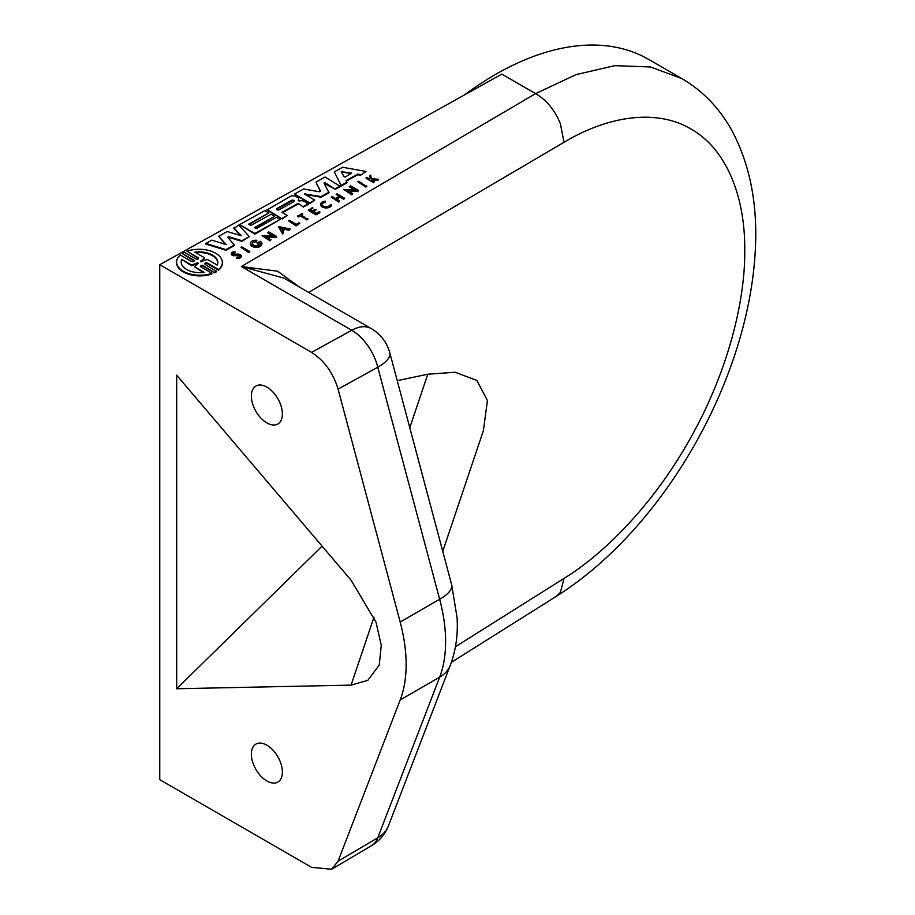 <?xml version="1.0" encoding="UTF-8"?>
<svg xmlns="http://www.w3.org/2000/svg" width="915" height="915" viewBox="0 0 915 915"><rect width="100%" height="100%" fill="white"/><g stroke="black" fill="none" stroke-linecap="round" stroke-linejoin="round"><path stroke-width="1.37" d="M681.435 78.313L648.712 59.429A306.971 177.236 120 0 0 495.221 74.63A306.971 177.236 120 0 0 464.397 94.966M194.06 261.084A1.647 0.938 0.9 0 0 193.671 260.741L193.683 260.077A1.647 0.938 -179.1 0 1 194.174 260.752A1.647 0.938 -179.1 0 1 193.145 261.599A1.647 0.938 -179.1 0 1 191.361 261.381A1.647 0.938 -179.1 0 1 191.349 261.381L180.289 254.988A22.875 12.97 -179.1 0 0 176.606 261.907A22.875 12.97 -179.1 0 0 183.309 271.263A22.875 12.97 -179.1 0 0 211.937 273.265L211.925 273.917A22.875 12.97 -179.1 0 1 183.297 271.927A22.875 12.97 -179.1 0 1 176.595 262.571A22.875 12.97 -179.1 0 1 176.606 262.239M315.927 182.119L325.088 177.007L340.369 186.5L335.359 189.291L325.225 182.771L324.001 183.046L329 192.825L321.108 197.228L321.119 196.565L304.409 193.957L314.76 200.111L309.75 202.901L294.47 194.083L303.643 188.97L319.301 191.738L320.559 191.224L315.927 182.119L320.41 191.51M299.125 204.617A1.521 0.858 0.9 0 0 296.975 204.594L296.986 203.931A1.521 0.858 -179.1 0 1 299.136 203.953L303.414 207.087L308.355 204.331L304.821 201.632A4.506 2.562 -179.1 0 0 299.491 200.968L298.267 200.648M260.089 243.847A3.957 2.242 0.9 0 0 259.654 243.081L259.654 242.429A3.957 2.242 -179.1 0 1 260.135 243.516A3.957 2.242 -179.1 0 1 257.675 245.552A3.957 2.242 -179.1 0 1 253.386 245.026A3.957 2.242 -179.1 0 1 252.231 243.401A3.957 2.242 -179.1 0 1 256.623 241.24L256.612 241.892A3.957 2.242 0.9 0 0 252.266 243.733M261.85 243.87A5.696 3.237 -179.1 0 1 261.873 244.202A5.696 3.237 -179.1 0 1 260.889 245.986L259.368 246.821A5.696 3.237 -179.1 0 1 252.14 246.364A5.696 3.237 -179.1 0 1 250.47 244.031A5.696 3.237 -179.1 0 1 250.504 243.71M259.368 246.821L259.38 246.169A5.696 3.237 -179.1 0 1 252.151 245.712A5.696 3.237 -179.1 0 1 250.481 243.379A5.696 3.237 -179.1 0 1 256.806 240.256L256.623 241.24M256.612 241.892L256.806 240.256M239.913 256.269A2.013 1.144 0.9 0 0 237.637 255.434L234.606 255.708A2.814 1.601 -179.1 0 1 232.124 255.239A2.814 1.601 -179.1 0 1 231.301 254.096A2.814 1.601 -179.1 0 1 231.358 253.764M237.637 255.434L237.637 254.782L234.617 255.056A2.814 1.601 -179.1 0 1 232.136 254.587A2.814 1.601 -179.1 0 1 231.312 253.432A2.814 1.601 -179.1 0 1 235.315 252.037L234.8 253.352A1.578 0.892 0.9 0 0 232.719 253.821M234.8 253.352L235.315 252.037M241.171 256.28A3.237 1.83 -179.1 0 1 241.217 256.612L241.228 255.96A3.237 1.83 -179.1 0 0 237.362 254.107L234.492 254.393A1.578 0.892 -179.1 0 1 233.073 254.141A1.578 0.892 -179.1 0 1 232.616 253.489A1.578 0.892 -179.1 0 1 234.812 252.7M331.47 204.605A5.399 3.065 -179.1 0 1 327.89 207.122A5.399 3.065 -179.1 0 1 322.286 206.344A5.399 3.065 -179.1 0 1 320.696 204.136A5.399 3.065 -179.1 0 1 325.34 201.174L325.488 201.792A4.3 2.436 -179.1 0 0 321.806 204.148A4.3 2.436 -179.1 0 0 323.064 205.909A4.3 2.436 -179.1 0 0 327.524 206.527A4.3 2.436 -179.1 0 0 330.372 204.525L331.459 205.269A5.399 3.065 -179.1 0 1 327.879 207.785A5.399 3.065 -179.1 0 1 322.274 206.996A5.399 3.065 -179.1 0 1 320.685 204.788A5.399 3.065 -179.1 0 1 320.73 204.457M266.883 745.187A21.926 12.661 -120 0 0 255.914 744.101A21.926 12.661 -120 0 0 252.551 761.669A21.926 12.661 -120 0 0 266.883 780.987A21.926 12.661 -120 0 0 277.84 782.073A21.926 12.661 -120 0 0 281.202 764.505A21.926 12.661 -120 0 0 266.883 745.187M266.883 387.114A21.926 12.661 -120 0 0 255.914 386.038A21.926 12.661 -120 0 0 252.551 403.606A21.926 12.661 -120 0 0 266.883 422.924A21.926 12.661 -120 0 0 277.84 424.011A21.926 12.661 -120 0 0 281.202 406.443A21.926 12.661 -120 0 0 266.883 387.114M201.38 261.701L200.488 261.187A26.501 15.029 0.9 0 0 204.445 257.733L194.804 252.163A18.3 10.385 -179.1 0 1 217.781 262.525A18.3 10.385 -179.1 0 1 217.175 265.087L207.533 259.517A26.501 15.029 0.9 0 0 201.38 261.701M204.159 272.338A18.3 10.385 -179.1 0 1 186.546 269.468A18.3 10.385 -179.1 0 1 181.181 261.976A18.3 10.385 -179.1 0 1 181.788 259.425L191.384 264.961A26.501 15.029 0.9 0 0 197.56 262.799L198.486 263.326A26.501 15.029 0.9 0 0 194.552 266.791L204.159 272.338M279.212 209.764A1.59 0.904 -179.1 0 1 276.971 209.741A1.59 0.904 -179.1 0 1 276.502 209.089A1.59 0.904 -179.1 0 1 276.971 208.46L291.45 200.396A1.59 0.904 -179.1 0 1 293.189 200.213A1.59 0.904 -179.1 0 1 294.161 201.06A1.59 0.904 -179.1 0 1 293.692 201.689L279.212 209.764M345.207 177.03L344.086 176.858L341.295 171.585L351.692 173.255L345.207 177.03M397.236 380.651L427.785 374.224L455.201 372.245L476.932 380.48L487.421 400.598L483.394 430.61L442.757 551.333M455.453 646.711L564.029 578.417L560.392 592.405L556.331 596.317C587.201 576.747 616.024 551.093 642.81 519.354C661.648 497.005 678.587 472.723 693.65 446.509C710.761 416.634 724.554 385.833 735.042 354.071C746.629 318.877 753.365 284.645 755.241 251.373C757.872 206.15 750.472 166.587 733.029 132.698C720.745 109.503 703.715 91.466 681.915 78.599L650.519 66.978L614.777 65.651L576.004 74.641L535.595 93.616C546.518 100.021 554.776 110.063 560.392 123.765L564.029 142.294L308.607 292.411M451.69 584.834L389.813 352.813A39.871 13.759 165.1 0 1 377.781 367.247L439.657 599.268A139.537 80.566 60 0 1 439.657 677.203A39.871 29.497 -158.9 0 0 450.363 665.114C455.876 650.325 458.106 634.495 457.065 617.614L451.69 584.834A39.871 13.759 165.1 0 1 439.657 599.268L400.187 622.051L338.07 389.092C333.083 372.737 324.253 360.499 311.569 352.378L159.759 264.721L501.82 74.115L535.595 93.616L241.4 266.528L277.714 271.24L299.537 287.173M400.187 622.051A139.537 80.566 60 0 1 400.187 699.986L338.07 861.209L331.619 869.25L311.569 867.34L159.759 779.694L159.759 264.721M241.4 266.528L283.742 278.046L371.227 328.565A39.871 23.012 -60 0 0 351.783 330.258L241.4 266.528M193.671 260.741L182.302 253.512A22.875 12.97 0.9 0 1 184.361 252.357L195.741 258.934A1.658 0.938 -179.1 0 0 197.537 259.151A1.658 0.938 -179.1 0 0 198.566 258.305A1.658 0.938 -179.1 0 0 198.086 257.618L187.026 251.236A22.875 12.97 -179.1 0 1 210.484 250.984A22.875 12.97 -179.1 0 1 222.356 262.594A22.875 12.97 -179.1 0 1 218.674 269.513L207.614 263.131L207.602 263.783A1.658 0.938 0.9 0 0 204.891 264.08M198.464 258.625A1.658 0.938 0.9 0 0 198.075 258.282L187.026 251.236M222.345 262.925A22.875 12.97 -179.1 0 1 222.345 263.245A22.875 12.97 -179.1 0 1 218.662 270.165L207.602 263.783M207.614 263.131A1.658 0.938 -179.1 0 0 205.818 262.902A1.658 0.938 -179.1 0 0 204.788 263.749A1.658 0.938 -179.1 0 0 205.269 264.435L216.638 271.652A22.875 12.97 -179.1 0 1 214.579 272.807L203.199 266.231A1.647 0.938 0.9 0 0 200.499 266.528M335.359 189.291L324.173 183.435M321.108 197.228L304.684 194.3M314.76 200.111L309.739 203.565L294.47 194.083M240.313 235.498L233.885 228.487L238.781 225.101L249.326 236.585L241.88 240.725L228.83 236.688L227.881 237.42M249.326 236.585L241.869 241.388L228.819 237.34M228.83 236.688L227.755 237.282L234.64 245.414L225.948 250.264L205.898 244.088L205.909 243.424L211.788 240.153L226.222 244.602L218.696 236.299L227.263 231.529L241.171 235.761L233.897 227.835M225.387 244.351L218.696 236.299M298.633 199.264A3.523 1.99 -179.1 0 1 298.667 199.561A3.523 1.99 -179.1 0 1 298.622 199.859L298.359 200.808M296.975 204.594L282.449 212.692M296.986 203.931L281.877 212.36L287.241 215.448L282.163 218.937L266.871 210.107L290.112 196.508A4.209 2.39 0.9 0 1 296.071 196.565L297.81 197.571A3.523 1.99 -179.1 0 1 298.679 198.91A3.523 1.99 -179.1 0 1 298.633 199.196L298.267 200.511M280.07 219.451L254.896 234.126L239.616 224.644L264.778 210.622L268.816 212.955L248.594 224.221L250.847 225.513L271.057 214.247L274.66 216.329L254.439 227.595L256.234 228.636L276.456 217.37L280.07 219.451L254.908 233.474L239.616 224.644M268.816 212.955L249.177 224.552M274.66 216.329L255.011 227.927M360.544 175.257L366.126 171.494L360.544 175.257L357.742 174.742L346.35 181.09M357.742 174.742L357.754 174.079L346.076 180.587L346.922 182.84L341.352 185.951L334.318 171.871L342.599 167.262L366.126 171.494M259.654 243.081L257.836 244.099L257.046 242.978L260.215 241.217A5.696 3.237 -179.1 0 1 261.884 243.55A5.696 3.237 -179.1 0 1 260.901 245.323L259.38 246.169M354.174 189.588L349.713 187.015L350.617 185.859L358.577 190.457L347.025 190.354L352.79 193.671L351.886 194.174L343.937 189.588L355.317 189.588L349.724 186.351M358.577 190.457L357.674 191.601L348.157 191.006M352.79 193.671L351.875 194.838L343.937 189.588M272.338 235.635L267.878 233.062L268.781 231.907L276.73 236.493L265.19 236.39L270.954 239.719L270.051 240.222L262.102 235.624L273.482 235.635L267.889 232.399M276.73 236.493L275.838 237.648L266.322 237.054M270.954 239.719L270.039 240.874L262.102 235.624M289.071 230.271L290.192 229.002L289.071 230.271L285.057 229.436L282.586 230.809M285.057 229.436L285.068 228.773L282.289 230.328L283.707 232.616L282.586 233.897L278.446 226.531L290.192 229.002M343.754 199.356L344.658 198.2L343.754 199.356L340.014 197.194L336.548 199.127M343.766 198.704L340.014 196.542L335.977 198.795L339.717 200.957L338.813 202.112L331.253 197.091L332.156 196.588L335.531 198.532L339.568 196.279L336.194 194.335L337.097 193.831L344.658 198.2M338.985 196.611L336.194 194.335M313.628 211.903L316.155 209.844L315.218 209.306L312.129 211.033L309.865 209.729L312.964 208.002L310.448 210.061M316.155 209.844L313.056 211.571L316.132 213.344L319.221 211.617L319.884 212.657L315.972 214.842L308.401 210.473L312.324 207.636L312.964 208.002M241.217 256.612A3.237 1.83 -179.1 0 1 236.55 258.19L237.099 256.921A2.013 1.144 -179.1 0 0 240.005 255.937A2.013 1.144 -179.1 0 0 237.637 254.782M370.278 178.665L369.82 175.6L370.403 178.597L369.683 178.997L366.755 177.304L366.08 178.333L373.64 182.703L366.091 177.682M369.82 175.6L370.666 175.131L371.376 178.745L378.627 179.283L377.735 180.427L371.616 179.958M377.735 180.427L377.746 179.763L371.479 179.294L374.327 181.673L373.64 182.703M325.488 201.792L325.477 202.455A4.3 2.436 0.9 0 0 321.84 204.48M302.636 213.767L300.898 214.728L307.817 219.383L306.925 219.886L299.994 215.883L297.501 216.558L301.996 213.389L302.625 214.419L301.481 215.059M299.811 223.203L296.128 225.902L288.58 220.87L289.495 220.366L296.311 224.301L299.056 222.768L299.811 223.203L296.14 225.239L288.58 220.87M249.795 251.511L248.903 252.666L240.954 247.416L241.846 246.913L249.795 251.511L248.914 252.002L240.954 247.416M366.732 186.557L365.84 187.06L357.891 181.811L358.783 181.307L366.732 186.557M351.085 580.224L176.675 375.184L176.675 688.755L351.085 685.118L367.83 680.337L379.233 665.033L381.269 645.258L375.962 622.063L351.085 580.224M193.683 260.077L182.302 253.512M214.579 272.807L203.21 265.579A1.647 0.938 -179.1 0 0 201.414 265.361A1.647 0.938 -179.1 0 0 200.396 266.208A1.647 0.938 -179.1 0 0 200.877 266.871L211.937 273.265M216.649 271A22.875 12.97 -179.1 0 1 214.59 272.144M218.662 270.165L218.674 269.513M309.739 203.565L309.75 202.901M329.011 192.173L321.119 196.565M340.38 185.837L335.37 188.627M225.948 250.264L225.948 249.601L205.909 243.424M234.652 244.751L225.948 249.601M241.869 241.388L241.88 240.725M282.163 218.937L266.883 209.444M287.241 215.448L282.175 218.273M303.414 207.087L299.136 203.953M308.366 203.679L303.425 206.435M254.896 234.126L254.908 233.474M341.352 185.951L334.318 171.871M346.934 182.188L341.364 185.287M360.556 174.593L357.754 174.079M257.836 244.099L259.654 242.429M260.889 245.986L260.901 245.323M257.847 243.436L257.046 242.978M351.875 194.838L351.886 194.174M356.633 191.006L356.644 190.354M357.674 191.601L357.685 190.949M270.039 240.874L270.051 240.222M274.797 237.054L274.809 236.402M275.838 237.648L275.85 236.996M285.068 228.773L289.083 229.619M282.586 233.897L278.446 226.531M283.707 232.616L282.586 233.233M340.014 196.542L340.014 197.194M338.813 202.112L331.253 197.091M339.717 200.957L338.825 201.46M315.972 214.842L308.412 209.821M319.895 212.006L315.972 214.19M241.228 255.96A3.237 1.83 -179.1 0 1 236.562 257.538M374.327 181.673L373.652 182.051M378.627 179.283L377.746 179.763M298.13 216.924L297.501 215.894M299.994 215.883L300.006 215.231L298.141 216.272M306.925 219.886L300.006 215.231M307.829 218.731L306.925 219.234M296.128 225.902L296.14 225.239M248.903 252.666L248.914 252.002M365.84 187.06L366.743 185.905M365.851 186.397L357.891 181.811M322.091 546.129L176.675 688.755M280.768 227.869L284.382 228.636L282.049 229.94L280.768 227.869M217.77 262.857A18.3 10.385 0.9 0 0 195.741 252.712M200.637 261.736A26.501 15.029 0.9 0 0 204.434 258.385L204.445 257.733M203.21 272.453L194.552 266.791M198.326 263.428L197.56 263.451A26.501 15.029 -179.1 0 1 191.372 265.625L181.788 259.425M191.384 264.961L191.372 265.625M181.776 260.077A18.3 10.385 0.9 0 0 181.181 262.308M294.047 201.392A1.59 0.904 0.9 0 0 291.439 201.048L276.959 209.123A1.59 0.904 0.9 0 0 276.605 209.421M351.371 173.587L341.478 171.974M283.524 229.105L281.237 228.624M564.029 578.417C607.24 551.848 656.753 499.922 692.003 435.357C727.745 371.067 745.268 301.321 744.753 250.401C745.268 198.852 727.745 150.426 692.003 129.621C656.753 107.959 607.24 116.274 564.029 142.294M556.331 596.317L451.392 662.323M427.785 374.224L409.783 427.694M311.569 352.378L351.783 330.258A39.871 23.264 -118.8 0 1 377.781 367.247L338.07 389.092M400.187 699.986L439.657 677.203L377.781 837.774A39.871 29.497 21.1 0 0 388.498 825.685C385.101 834.251 379.45 840.919 371.547 845.689A39.871 22.463 -120.5 0 0 377.781 837.774L338.07 861.209M203.21 265.579L203.199 266.231M198.075 258.282L198.086 257.618M305.347 193.591L305.335 194.243M325.225 182.771L325.214 183.423M298.622 199.859L298.633 199.196M234.606 255.708L234.617 255.056M351.085 685.118L374.006 617.065M197.56 263.451L197.56 262.799M291.439 201.048L291.45 200.396M276.959 209.123L276.971 208.46M351.2 173.541L351.211 172.889M342.153 171.883L342.164 171.231M176.595 262.571L176.606 261.907M250.47 244.031L250.481 243.379M231.301 254.096L231.312 253.432M320.685 204.788L320.696 204.136M371.547 845.689L331.619 869.25M450.363 665.114L388.498 825.685M222.345 263.245L222.356 262.594M298.667 199.561L298.679 198.91M261.873 244.202L261.884 243.55M389.813 352.813C386.885 342.324 380.686 334.25 371.227 328.565"/></g></svg>

